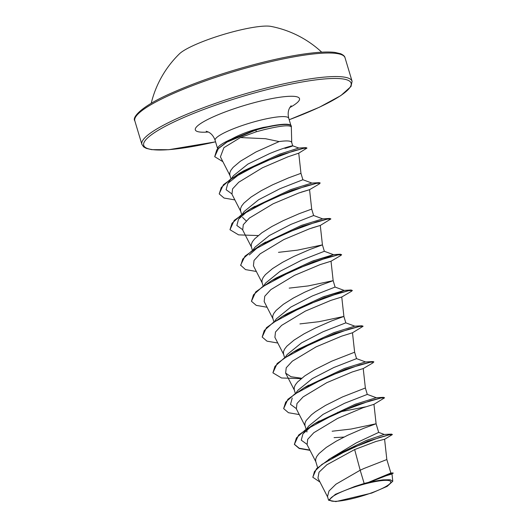 <?xml version="1.0" encoding="UTF-8"?>
<svg xmlns="http://www.w3.org/2000/svg" width="528" height="528" viewBox="0 0 528 528"><rect width="100%" height="100%" fill="white"/><g stroke="black" fill="none" stroke-linecap="round" stroke-linejoin="round"><path stroke-width="0.79" d="M321.71 52.173A103.151 103.151 0 0 0 270.956 26.4A50.279 8.573 163.3 0 0 237.508 30.644A50.279 8.573 163.3 0 0 179.395 53.869A103.151 103.151 0 0 0 151.213 103.323M353.087 498.445A31.746 5.412 -16.7 0 1 330.838 498.069A31.746 5.412 -16.7 0 1 367.699 483.239A31.746 5.412 -16.7 0 1 389.948 483.608A31.746 5.412 -16.7 0 1 353.087 498.445M256.205 131.802L263.591 129.822C280.342 125.737 289.582 124.78 291.304 126.951A38.28 6.527 163.3 0 0 291.324 126.179L291.238 125.875A38.28 6.527 163.3 0 0 281.345 124.443A38.28 6.527 163.3 0 0 263.38 127.71A38.28 6.527 163.3 0 0 255.948 129.677L256.205 131.802L240.418 137.557L265.544 138.712L279.114 141.577A34.32 5.854 163.3 0 1 291.687 142.421L292.703 145.794M291.324 126.179A38.28 6.527 163.3 0 0 263.465 128.007A38.28 6.527 163.3 0 0 256.04 129.974L226.42 142.322L218.519 148.309L214.705 156.691L216.77 149.86L229.37 140.257L255.948 129.677L255.519 129.426C246.371 132.046 238.326 135.287 231.376 139.154A38.432 6.554 163.3 0 0 217.655 148.817L215.114 140.349A38.432 6.554 -16.7 0 1 260.773 120.094A38.432 6.554 -16.7 0 1 288.743 118.259C287.714 114.061 288.09 110.484 289.859 107.507L291.166 105.752M281.345 124.443L262.984 127.479L255.519 129.426M291.727 142.547L291.331 127.037A38.432 6.554 163.3 0 0 291.317 126.898M229.37 140.257L231.376 139.154M231.746 178.055L233.521 175.633L247.876 164.102L269.577 153.602C290.974 144.778 300.538 144.078 284.962 148.394M230.901 178.636L229.805 174.973L229.838 172.696L230.98 170.128L233.178 167.317L240.379 161.231L255.994 151.945L279.114 141.577M364.168 483.476A34.32 5.854 -16.7 0 1 368.234 482.434A34.32 5.854 -16.7 0 1 368.432 482.387L390.872 473.022L386.833 459.545L364.043 468.455L360.188 470.217L364.168 483.476L354.631 486.539L335.445 494.294L328.601 500.254L335.861 501.6L371.712 493.079L387.189 486.354L392.786 481.232L390.172 479.741L383.216 479.86L368.432 482.387M328.548 459.578L356.36 442.847L378.688 432.406L376.101 423.766L351.094 429.04L332.145 431.231M317.599 467.623L315.678 461.195L315.711 458.911L316.853 456.344L319.051 453.539L326.251 447.447L336.25 441.184L347.615 435.31L363.686 428.307L376.101 423.766L373.956 404.329L363.013 407.735L337.537 418.44L313.804 432.722L307.692 439.342L307.091 444.662L316.008 462.073M306.92 432.01L306.867 429.68M306.88 428.498L308.649 426.076L323.024 414.407L344.5 403.313L367.29 394.403M306.035 429.073L304.94 425.416L304.973 423.139L306.115 420.565L311.487 414.77L315.52 411.668L325.519 405.405L342.573 396.904L365.363 387.988L367.29 394.396L376.385 397.762M296.142 392.72L297.924 390.291L312.286 378.635L333.762 367.534L356.532 358.631M295.304 393.301L294.208 389.638L294.241 387.361L295.383 384.793L297.581 381.982L304.781 375.89L314.787 369.633L331.841 361.126L354.631 352.209L356.552 358.624M285.41 356.941L287.186 354.526L301.528 342.87L323.03 331.762L345.82 322.846L343.893 316.437L318.892 321.71L299.944 323.902M284.566 357.522L283.477 353.859L283.51 351.582L284.651 349.015L286.849 346.203L294.05 340.118L304.049 333.854L315.421 327.98L331.485 320.978L343.9 316.437L341.755 296.993L330.845 300.392L305.323 311.117L281.596 325.4L275.497 332.006L274.89 337.333L283.807 354.737M274.679 321.163L276.461 318.734L290.836 307.072L312.299 295.984L335.089 287.067L333.161 280.658L308.161 285.932L289.212 288.123M273.834 321.743L272.738 318.08L272.771 315.803L273.913 313.236L276.118 310.424L283.318 304.339L293.317 298.076L304.682 292.202L320.753 285.199L333.161 280.658L331.023 261.215L320.107 264.62L294.611 275.326L270.857 289.621L264.759 296.234L264.158 301.554L273.068 318.965M263.941 285.391L265.716 282.968L280.071 271.313L301.561 260.205L324.35 251.288L322.423 244.88L297.429 250.153L278.48 252.344M263.102 285.965L262.007 282.308L262.04 280.025L263.182 277.457L265.379 274.652L272.58 268.561L282.586 262.297L293.951 256.423L310.015 249.421L322.43 244.88L320.285 225.443L309.355 228.848L283.873 239.554L260.126 253.843L254.021 260.462L253.427 265.775L262.337 283.186M253.209 249.612L254.991 247.183L269.339 235.534L290.829 224.426L313.619 215.516L311.698 209.101L299.284 213.642L283.219 220.645L271.847 226.519L261.848 232.782L254.648 238.874L252.45 241.679L251.308 244.253L251.275 246.53L252.364 250.186M246.233 220.935L242.517 217.345M242.477 213.833L244.246 211.418L258.621 199.749L280.097 188.654L302.887 179.738L300.96 173.323L288.552 177.87L272.481 184.866L261.116 190.747L251.117 197.01L243.916 203.095L241.712 205.907L240.57 208.474L240.537 210.751L241.633 214.414M344.018 437.072L334.072 437.639M386.833 459.545L384.595 439.243L375.943 441.481L354.658 449.566L326.806 464.812L319.037 472.197L317.955 478.104L327.782 497.297M390.812 473.009L393.096 472.949L391.967 473.979L385.994 475.807L370.418 481.866M328.601 500.26L327.499 496.597L328.99 491.014L335.947 484.222L360.188 470.217L354.658 449.566M384.437 439.388L392.396 434.551L391.585 434.122L384.153 434.458L366.221 440.477L334.93 455.717L330.416 458.449L316.444 468.765L312.807 477.154M391.585 434.122L367.534 441.25L330.416 458.449M393.076 472.949L368.524 482.348M392.396 434.551L388.813 434.887L379.243 437.547L349.562 448.965L321.968 464.376L314.464 471.524L312.853 477.299L319.975 482.051M393.182 473.246L386.8 475.286L370.795 481.668M240.418 137.557L223.912 147.655L220.414 156.862L230.135 175.85M234.874 199.914L224.063 198.046L219.245 193.941L221.232 187.559L229.97 179.652L261.327 162.881L293.383 150.995L303.329 148.361L306.979 148.064L298.729 153.179L287.859 156.829L262.429 167.792L238.722 182.239L232.564 188.885L231.957 194.225L240.867 211.629M301.072 192.205L309.507 189.704L298.617 193.07L273.134 203.782L249.407 218.051L243.289 224.684L242.695 229.997L251.605 247.408M311.81 227.984L320.285 225.443M354.631 352.209L352.486 332.772L341.583 336.171L316.054 346.896L292.334 361.165L286.229 367.778L285.628 373.105L291.007 376.735L301.66 378.253M365.363 387.988L363.224 368.551L352.301 371.95L326.792 382.668L303.079 396.937L296.967 403.55L296.36 408.883L305.27 426.294M337.696 412.328L365.482 406.87M310.009 450.351L299.198 448.49L294.38 444.391L296.406 437.943L305.296 429.957L337.022 412.955L370.187 400.732L380.668 398.033L384.562 397.828L373.956 404.329M306.913 444.253L301.25 440.167L302.947 433.838L312.741 425.146M317.117 422.294L355.159 404.27L376.121 397.742L383.315 397.34L384.43 397.703M296.175 408.474L290.519 404.382L292.222 398.046M306.365 386.529L344.408 368.498L365.389 361.964L372.59 361.561L373.738 361.753L372.966 362.848L363.178 368.59M301.165 378.655L281.523 377.982L272.917 372.834L277.174 363.488L293.066 352.196L297.917 349.371L333.689 332.713L354.658 326.192L361.845 325.783L362.96 326.152M277.807 343.022L266.99 341.161L262.178 337.049L266.435 327.71L282.308 316.43L287.166 313.606L322.938 296.941L344.183 290.426L339.379 292.413L324.166 296.485M267.069 307.243L256.265 305.382L251.447 301.277L255.704 291.938L271.597 280.639L276.454 277.814L312.22 261.162L333.452 254.654L328.64 256.641L313.434 260.707M249.289 254.945L259.083 246.253M263.432 243.421L301.475 225.39L322.714 218.876L313.619 215.51M242.517 229.594L236.848 225.502L238.544 219.173L248.332 210.487M252.714 207.629L290.75 189.605L311.718 183.084L318.912 182.675L320.074 182.866L319.308 183.955L309.507 189.704M231.779 193.816L226.116 189.724L227.819 183.388L243.804 170.768L279.312 154.255L298.709 148.038L306.016 147.629L306.979 148.064M309.85 450.054L299.204 448.232L294.34 444.239M294.38 444.391L298.637 435.046L314.53 423.746L356.083 405.068L383.315 397.34M299.27 414.579L288.46 412.711L283.648 408.599L287.905 399.267L303.778 387.981L345.358 369.29L372.59 361.561M293.066 352.196L334.613 333.511L361.845 325.783M282.308 316.43L323.888 297.733L351.127 290.004L352.361 290.492L351.496 291.291L341.708 297.033M271.597 280.639L313.144 261.961L340.375 254.232L341.629 254.72L340.771 255.512L330.977 261.254M256.337 271.471L245.527 269.603L240.623 265.195L244.972 256.159L260.845 244.873L302.425 226.182L329.657 218.453L330.759 218.816M258.06 235.554L238.59 234.874L229.977 229.72L234.241 220.381L250.127 209.088L291.674 190.41L318.912 182.675M219.206 193.789L223.397 184.714L238.966 173.554L280.243 155.047L306.016 147.629M283.648 408.599L285.681 402.151L294.578 394.165L326.291 377.177L359.443 364.96L369.923 362.261L373.824 362.05M272.917 372.834L274.936 366.386L283.826 358.4L315.559 341.398L348.724 329.175L359.198 326.482L363.099 326.271L352.447 332.812M262.178 337.049L264.211 330.601L273.108 322.615L304.821 305.626L337.973 293.41L348.454 290.704L352.361 290.492M251.447 301.277L253.473 294.829L262.363 286.843L294.096 269.848L327.261 257.624L337.735 254.925L341.629 254.72M240.715 265.492L242.748 259.05L251.638 251.064L283.351 234.076L316.503 221.852L326.984 219.153L330.891 218.942L320.245 225.476M229.977 229.72L232.01 223.278L240.9 215.285L272.633 198.29L305.791 186.067L316.265 183.374L320.159 183.163M222.882 161.687L214.705 156.691M354.631 486.539A34.122 5.821 -16.7 0 1 383.216 479.86M265.175 63.004A109.732 18.718 163.3 0 0 134.818 120.82C131.901 117.691 140.633 106.616 170.808 93.357C198.304 81.121 229.528 70.64 264.475 61.908C285.146 56.879 302.663 53.744 317.018 52.496C324.588 51.869 330.614 51.85 335.095 52.444L340.613 53.731C343.339 54.958 344.81 56.298 345.028 57.757A109.732 18.718 163.3 0 0 265.175 63.004M215.556 141.814A108.24 18.46 -16.7 0 1 147.556 137.98A108.24 18.46 -16.7 0 1 272.316 88.315A108.24 18.46 -16.7 0 1 350.83 82.54A108.24 18.46 -16.7 0 1 289.179 119.724M215.563 141.841L168.821 149.701L151.628 149.648L146.263 148.368L143.682 146.929L141.88 144.355A109.732 18.718 -16.7 0 1 272.237 86.539A109.732 18.718 -16.7 0 1 352.09 81.292L345.028 57.757M208.296 132A54.397 9.28 -16.7 0 1 202.792 122.186A54.397 9.28 -16.7 0 1 259.928 101.211A54.397 9.28 -16.7 0 1 289.839 107.54M141.88 144.355L134.818 120.82M391.987 473.966L392.786 481.232M298.742 153.173L300.96 173.323M309.553 189.664L311.698 209.101M285.628 373.111L294.538 390.515M290.855 125.294L288.743 118.259M319.387 420.928L314.53 423.746M308.636 385.156L303.778 387.981M343.919 290.413L351.127 290.004M333.188 254.635L340.375 254.232M265.703 242.048L260.845 244.873M322.456 218.856L329.657 218.453M254.984 206.263L250.127 209.088M243.804 170.768L238.966 173.554M306.346 429.218L302.947 433.838M365.653 361.984L356.532 358.618M354.922 326.205L345.82 322.846M344.183 290.426L335.089 287.067M333.452 254.654L324.35 251.288M238.544 219.173L241.943 214.553M311.982 183.097L302.887 179.738M227.819 183.388L231.211 178.781M298.835 148.045L292.677 145.787M215.114 140.349C213.662 136.283 211.378 133.498 208.263 131.987L206.204 131.241M289.186 119.75L319.394 107.237L340.85 95.581L351.014 86.486L352.09 81.292M378.629 432.353L384.239 434.465"/></g></svg>
